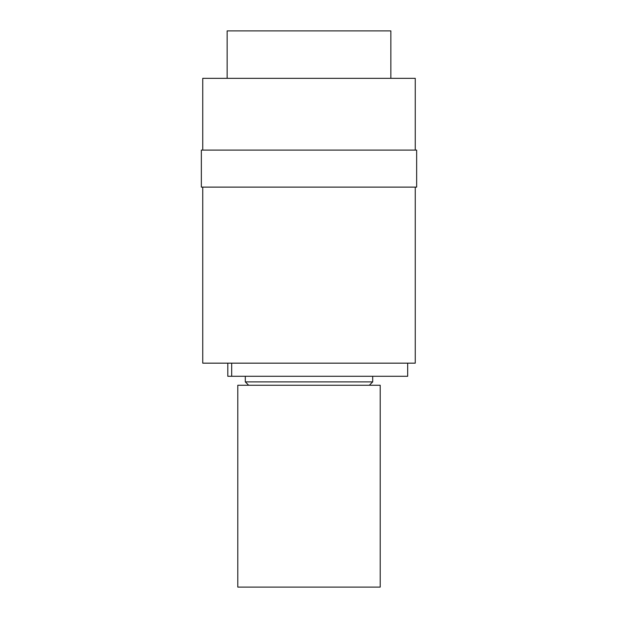 <?xml version="1.0" encoding="UTF-8"?>
<svg xmlns="http://www.w3.org/2000/svg" width="618" height="618" viewBox="0 0 618 618"><rect width="100%" height="100%" fill="white"/><g stroke="black" fill="none" stroke-linecap="round" stroke-linejoin="round"><path stroke-width="0.93" d="M390.862 78.332L390.862 30.9L227.138 30.9L227.138 78.332M415.25 150.104L415.25 78.332L202.75 78.332L202.75 150.104M202.75 187.107L202.75 363.16L415.25 363.16L415.25 187.107M227.803 363.16L227.803 376.285L407.679 376.285L407.679 363.16M248.668 385.253L245.307 381.885L372.693 381.885L372.693 376.285M245.307 381.885L245.307 376.285M369.332 385.253L372.693 381.885M237.791 587.1L380.209 587.1L380.209 385.253L237.791 385.253L237.791 587.1M416.648 187.107L201.352 187.107L201.352 150.104L416.648 150.104L416.648 187.107M231.688 376.285L231.688 363.16"/></g></svg>
